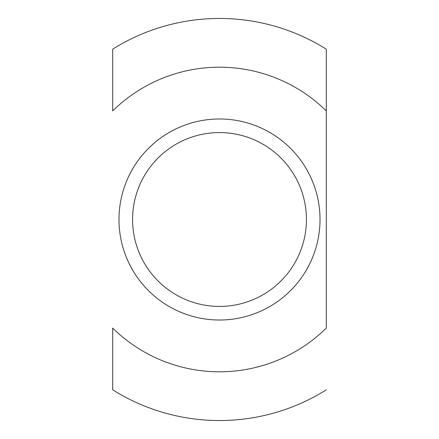 <?xml version="1.0" encoding="UTF-8"?>
<svg xmlns="http://www.w3.org/2000/svg" width="439" height="439" viewBox="0 0 439 439"><rect width="100%" height="100%" fill="white"/><g stroke="black" fill="none" stroke-linecap="round" stroke-linejoin="round"><path stroke-width="0.66" d="M219.5 320.02A100.52 100.52 0 0 0 320.02 219.5A100.52 100.52 0 0 0 219.5 118.98A100.52 100.52 0 0 0 118.98 219.5A100.52 100.52 0 0 0 219.5 320.02M219.5 306.422A86.922 86.922 0 0 0 306.422 219.5A86.922 86.922 0 0 0 219.5 132.578A86.922 86.922 0 0 0 132.578 219.5A86.922 86.922 0 0 0 219.5 306.422M326.303 328.081L326.303 110.919A152.306 152.306 0 0 0 112.697 110.919L112.697 49.173A201.046 201.046 0 0 1 326.303 49.173L326.303 328.081A152.306 152.306 0 0 1 112.697 328.081L112.697 389.827A201.046 201.046 0 0 0 326.303 389.827"/></g></svg>
